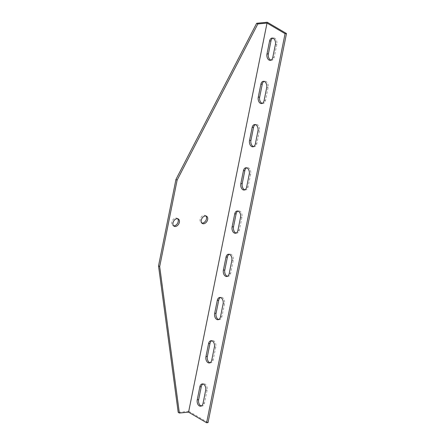<?xml version="1.0" encoding="UTF-8"?>
<svg xmlns="http://www.w3.org/2000/svg" width="445" height="445" viewBox="0 0 445 445"><rect width="100%" height="100%" fill="white"/><g stroke="black" fill="none" stroke-linecap="round" stroke-linejoin="round"><path stroke-width="0.33" stroke-dasharray="2.23 1.67" d="M267.273 22.25L188.819 411.33L208.026 422.611M201.29 405.985A4.661 3.02 -95.5 0 0 202.008 406.046A4.661 3.02 -95.5 0 0 204.472 403.12L207.086 390.148A4.661 3.02 -95.5 0 0 203.727 383.801A4.661 3.02 -95.5 0 0 203.031 383.996M218.723 319.527A4.661 3.02 -95.5 0 0 219.441 319.588A4.661 3.02 -95.5 0 0 221.905 316.656L224.519 303.685A4.661 3.02 -95.5 0 0 221.159 297.338A4.661 3.02 -95.5 0 0 220.47 297.538M236.156 233.063A4.661 3.02 -95.5 0 0 236.879 233.124A4.661 3.02 -95.5 0 0 239.338 230.193L241.952 217.227A4.661 3.02 -95.5 0 0 238.598 210.874A4.661 3.02 -95.5 0 0 237.903 211.075M253.589 146.6A4.661 3.02 -95.5 0 0 254.312 146.661A4.661 3.02 -95.5 0 0 256.771 143.729L259.391 130.763A4.661 3.02 -95.5 0 0 256.031 124.411A4.661 3.02 -95.5 0 0 255.335 124.611M271.027 60.136A4.661 3.02 -95.5 0 0 271.745 60.197A4.661 3.02 -95.5 0 0 274.209 57.271L276.823 44.3A4.661 3.02 -95.5 0 0 273.464 37.953A4.661 3.02 -95.5 0 0 272.768 38.148M262.305 103.368A4.661 3.02 -95.5 0 0 263.028 103.429A4.661 3.02 -95.5 0 0 265.493 100.503L268.107 87.532A4.661 3.02 -95.5 0 0 264.747 81.179A4.661 3.02 -95.5 0 0 264.052 81.379M244.872 189.831A4.661 3.02 -95.5 0 0 245.595 189.893A4.661 3.02 -95.5 0 0 248.054 186.961L250.668 173.995A4.661 3.02 -95.5 0 0 247.314 167.643A4.661 3.02 -95.5 0 0 246.619 167.843M227.44 276.295A4.661 3.02 -95.5 0 0 228.163 276.356A4.661 3.02 -95.5 0 0 230.621 273.425L233.236 260.453A4.661 3.02 -95.5 0 0 229.876 254.106A4.661 3.02 -95.5 0 0 229.186 254.306M210.007 362.753A4.661 3.02 -95.5 0 0 210.724 362.82A4.661 3.02 -95.5 0 0 213.188 359.888L215.803 346.916A4.661 3.02 -95.5 0 0 212.443 340.57A4.661 3.02 -95.5 0 0 211.748 340.764M188.819 411.33L178.211 412.354M177.661 218.74A4.194 2.893 120.4 0 0 177.138 218.295A4.194 2.893 120.4 0 0 172.521 220.447A4.194 2.893 120.4 0 0 172.888 225.532A4.194 2.893 120.4 0 0 173.533 225.771M205.946 216.003A4.194 2.893 120.4 0 0 205.423 215.564A4.194 2.893 120.4 0 0 200.801 217.716A4.194 2.893 120.4 0 0 201.173 222.8A4.194 2.893 120.4 0 0 201.813 223.04M215.803 346.916L214.39 347.055M213.188 359.888L211.776 360.022M233.236 260.453L231.823 260.592M230.621 273.425L229.208 273.564M250.668 173.995L249.256 174.129M248.054 186.961L246.641 187.1M268.107 87.532L266.689 87.671M265.493 100.503L264.074 100.637M276.823 44.3L275.405 44.439M274.209 57.271L272.791 57.405M259.391 130.763L257.972 130.897M256.771 143.729L255.358 143.869M241.952 217.227L240.539 217.36M239.338 230.193L237.925 230.332M224.519 303.685L223.106 303.824M221.905 316.656L220.492 316.79M207.086 390.148L205.673 390.287M204.472 403.12L203.059 403.253M212.443 340.57L211.03 340.703M210.724 362.82L209.311 362.953M229.876 254.106L228.463 254.245M228.163 276.356L226.744 276.49M247.314 167.643L245.896 167.782M245.595 189.893L244.177 190.032M264.747 81.179L263.334 81.318M263.028 103.429L261.615 103.568M273.464 37.953L272.051 38.086M271.745 60.197L270.332 60.336M256.031 124.411L254.612 124.55M254.312 146.661L252.899 146.8M238.598 210.874L237.179 211.013M236.879 233.124L235.461 233.258M221.159 297.338L219.747 297.471M219.441 319.588L218.028 319.721M203.727 383.801L202.314 383.935M202.008 406.046L200.595 406.185M178.306 218.979L177.138 218.295M174.056 226.216L172.888 225.532M206.586 216.248L205.423 215.564M202.336 223.485L201.173 222.8"/><path stroke-width="0.67" d="M267.022 23.073L188.569 412.148L206.614 422.75L285.067 33.67L267.022 23.073L257.827 23.958L177.121 180.119L159.683 266.577L179.374 413.038L178.211 412.354L158.52 265.893L159.683 266.577M206.614 422.75L208.026 422.611L286.48 33.536L267.273 22.25L256.665 23.274L257.827 23.958M203.059 403.253A4.661 3.02 84.5 0 1 200.595 406.185A4.661 3.02 84.5 0 1 197.235 399.832L199.85 386.866A4.661 3.02 84.5 0 1 202.314 383.935A4.661 3.02 84.5 0 1 205.673 390.287L203.059 403.253M220.492 316.79A4.661 3.02 84.5 0 1 218.028 319.721A4.661 3.02 84.5 0 1 214.668 313.375L217.288 300.403A4.661 3.02 84.5 0 1 219.747 297.471A4.661 3.02 84.5 0 1 223.106 303.824L220.492 316.79M237.925 230.332A4.661 3.02 84.5 0 1 235.461 233.258A4.661 3.02 84.5 0 1 232.106 226.911L234.721 213.939A4.661 3.02 84.5 0 1 237.179 211.013A4.661 3.02 84.5 0 1 240.539 217.36L237.925 230.332M255.358 143.869A4.661 3.02 84.5 0 1 252.899 146.8A4.661 3.02 84.5 0 1 249.539 140.448L252.154 127.481A4.661 3.02 84.5 0 1 254.612 124.55A4.661 3.02 84.5 0 1 257.972 130.897L255.358 143.869M272.791 57.405A4.661 3.02 84.5 0 1 270.332 60.336A4.661 3.02 84.5 0 1 266.972 53.984L269.587 41.018A4.661 3.02 84.5 0 1 272.051 38.086A4.661 3.02 84.5 0 1 275.405 44.439L272.791 57.405M264.074 100.637A4.661 3.02 84.5 0 1 261.615 103.568A4.661 3.02 84.5 0 1 258.256 97.216L260.87 84.25A4.661 3.02 84.5 0 1 263.334 81.318A4.661 3.02 84.5 0 1 266.689 87.671L264.074 100.637M246.641 187.1A4.661 3.02 84.5 0 1 244.177 190.032A4.661 3.02 84.5 0 1 240.823 183.679L243.437 170.713A4.661 3.02 84.5 0 1 245.896 167.782A4.661 3.02 84.5 0 1 249.256 174.129L246.641 187.1M229.208 273.564A4.661 3.02 84.5 0 1 226.744 276.49A4.661 3.02 84.5 0 1 223.384 270.143L226.004 257.171A4.661 3.02 84.5 0 1 228.463 254.245A4.661 3.02 84.5 0 1 231.823 260.592L229.208 273.564M211.776 360.022A4.661 3.02 84.5 0 1 209.311 362.953A4.661 3.02 84.5 0 1 205.952 356.606L208.566 343.635A4.661 3.02 84.5 0 1 211.03 340.703A4.661 3.02 84.5 0 1 214.39 347.055L211.776 360.022M188.569 412.148L179.374 413.038M203.677 223.757A4.194 2.893 -59.6 0 1 202.336 223.485A4.194 2.893 -59.6 0 1 201.969 218.4A4.194 2.893 -59.6 0 1 206.586 216.248A4.194 2.893 -59.6 0 1 207.376 220.459A4.194 2.893 -59.6 0 1 203.677 223.757M175.397 226.488A4.194 2.893 -59.6 0 1 174.056 226.216A4.194 2.893 -59.6 0 1 173.684 221.132A4.194 2.893 -59.6 0 1 178.306 218.979A4.194 2.893 -59.6 0 1 179.096 223.19A4.194 2.893 -59.6 0 1 175.397 226.488M177.121 180.119L175.953 179.435L158.52 265.893M175.953 179.435L256.665 23.274M285.067 33.67L286.48 33.536M203.031 383.996A4.661 3.02 -95.5 0 0 201.268 386.727L198.648 399.699A4.661 3.02 -95.5 0 0 201.29 405.985M220.47 297.538A4.661 3.02 -95.5 0 0 218.701 300.269L216.086 313.236A4.661 3.02 -95.5 0 0 218.723 319.527M237.903 211.075A4.661 3.02 -95.5 0 0 236.134 213.806L233.519 226.772A4.661 3.02 -95.5 0 0 236.156 233.063M255.335 124.611A4.661 3.02 -95.5 0 0 253.567 127.342L250.952 140.314A4.661 3.02 -95.5 0 0 253.589 146.6M272.768 38.148A4.661 3.02 -95.5 0 0 270.999 40.879L268.385 53.851A4.661 3.02 -95.5 0 0 271.027 60.136M264.052 81.379A4.661 3.02 -95.5 0 0 262.283 84.111L259.669 97.082A4.661 3.02 -95.5 0 0 262.305 103.368M246.619 167.843A4.661 3.02 -95.5 0 0 244.85 170.574L242.236 183.546A4.661 3.02 -95.5 0 0 244.872 189.831M229.186 254.306A4.661 3.02 -95.5 0 0 227.417 257.038L224.803 270.004A4.661 3.02 -95.5 0 0 227.44 276.295M211.748 340.764A4.661 3.02 -95.5 0 0 209.984 343.495L207.37 356.467A4.661 3.02 -95.5 0 0 210.007 362.753M173.533 225.771A4.194 2.893 120.4 0 0 174.229 225.804A4.194 2.893 120.4 0 0 177.733 222.956A4.194 2.893 120.4 0 0 177.661 218.74M201.813 223.04A4.194 2.893 120.4 0 0 202.514 223.073A4.194 2.893 120.4 0 0 206.018 220.225A4.194 2.893 120.4 0 0 205.946 216.003M209.984 343.495L208.566 343.635M207.37 356.467L205.952 356.606M227.417 257.038L226.004 257.171M224.803 270.004L223.384 270.143M244.85 170.574L243.437 170.713M242.236 183.546L240.823 183.679M262.283 84.111L260.87 84.25M259.669 97.082L258.256 97.216M270.999 40.879L269.587 41.018M268.385 53.851L266.972 53.984M253.567 127.342L252.154 127.481M250.952 140.314L249.539 140.448M236.134 213.806L234.721 213.939M233.519 226.772L232.106 226.911M218.701 300.269L217.288 300.403M216.086 313.236L214.668 313.375M201.268 386.727L199.85 386.866M198.648 399.699L197.235 399.832"/></g></svg>

